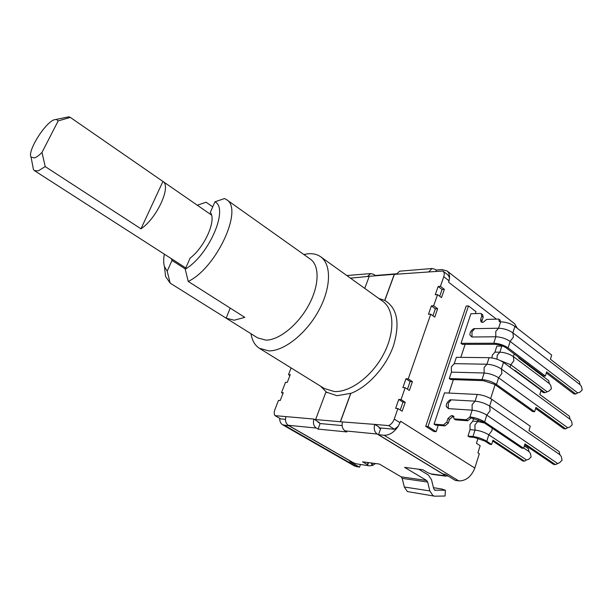 <?xml version="1.0" encoding="UTF-8"?>
<svg xmlns="http://www.w3.org/2000/svg" width="613" height="613" viewBox="0 0 613 613"><rect width="100%" height="100%" fill="white"/><g stroke="black" fill="none" stroke-linecap="round" stroke-linejoin="round"><path stroke-width="0.92" d="M360.413 464.631L359.509 467.167L354.598 466.049L282.601 424.771C280.685 423.575 279.697 421.415 279.635 418.288M359.509 467.167L349.808 461.597L351.67 461.75M351.64 461.834L289.114 425.866L282.601 424.771M495.059 384.688L490.645 398.596M478.079 438.172L476.447 443.322L480.163 445.743L477.918 452.854L479.312 453.75L474.807 468.048C471.32 476.692 465.957 480.975 458.723 480.891L455.321 480.416L445.345 474.332L443.092 474.033L378.527 434.709L380.865 428.02L394.534 429.269L398.266 426.181C394.059 432.38 389.332 435.406 384.083 435.261L378.527 434.709M491.902 357.931L492.27 355.195L494.921 352.146L496.867 346.092L501.825 346.092L499.886 352.176L494.921 352.146M473.696 418.273L472.769 421.154L469.995 424.457L470.041 429.659L467.98 436.065L472.952 436.517C477.979 437.192 482.584 438.778 486.776 441.268L491.641 444.486L492.99 440.18L524.575 461.183L522.782 460.991L492.722 441.031M491.641 444.486L489.856 444.31L484.983 441.099L474.37 437.452L469.397 436.992L467.98 436.065M475.351 313.595L475.995 311.665L468.501 305.925L466.186 306.025L425.713 426.326L433.789 431.491L436.111 431.698L438.226 425.322M524.575 461.183L526.513 459.957L488.806 434.801C484.63 432.295 480.033 430.717 475.006 430.073L470.041 429.659M435.92 271.383L436.395 270.019L441.981 269.567L447.046 270.946L514.629 323.733L517.288 328.269M526.513 459.957L528.659 459.352L531.103 456.984L530.429 453.428L529.019 451.589L523.717 448.003M484.538 423.008L477.734 421.529L472.769 421.154M529.019 451.589L528.337 448.616L524.353 445.912M540.934 390.833L543.302 392.588L545.095 392.665L514.813 370.26L514.682 370.681M514.207 353.939L513.38 356.582L549.34 383.592L550.735 385.347L551.409 388.757L549.041 391.002L545.095 392.665M546.949 391.592L510.805 364.766L513.886 360.697L513.38 356.582C509.38 353.939 504.882 352.467 499.886 352.176L497.227 355.241L496.99 359.21M549.34 383.592L548.689 380.658L518.636 358.023L518.828 357.417M503.074 346.146L501.825 346.092M510.031 367.241L510.805 364.766L500.576 360.682M340.46 421.759L342.498 421.936C341.556 425.912 342.391 428.885 345.027 430.878L346.812 431.943L318.063 429.085L316.3 428.05C313.703 426.127 312.875 423.246 313.818 419.415L340.46 421.759L350.835 393.385C367.838 387.048 385.899 367.126 393.331 346.161C400.243 323.388 397.416 308.155 384.834 300.454L394.381 274.356L428.702 271.95L432.035 268.509L435.161 269.299L436.333 270.203M318.683 422.709L319.526 422.786L313.948 419.062L286.003 416.61C284.884 420.426 285.65 423.322 288.317 425.299L353.326 462.708L356.306 463.819L369.516 465.865L372.704 465.42L375.531 463.535M380.573 428.878L379.286 428.089L379.01 427.016L374.75 424.395L388.665 425.614C391.217 424.334 393.079 422.158 394.251 419.085L397.914 408.549L395.63 408.388L398.749 399.438L401.04 399.576L405.17 387.692L402.887 387.592L405.959 378.765L408.25 378.849L430.747 314.178L428.456 314.254L431.383 305.872L433.675 305.772L437.544 294.638L435.253 294.761L438.142 286.493L440.433 286.348L443.774 276.731C444.594 274.164 444.325 272.272 442.977 271.053L428.702 271.95M327.013 392.68L320.515 386.136M369.241 276.356L367.425 276.501L370.604 273.582L373.677 274.302L375.279 275.482L396.642 273.773M291.121 367.946L288.516 374.643L290.255 374.704L287.259 382.405L285.52 382.328L281.505 392.634L283.237 392.734L280.21 400.527L278.471 400.412L274.915 409.538C273.95 412.204 273.996 414.242 275.061 415.652L286.003 416.61M340.353 421.69L350.736 393.324L337.02 395.699L326.039 392.044M378.788 298.462L384.734 300.385L394.282 274.287L369.271 276.279L364.735 288.386M318.814 422.365L318.155 422.303M447.046 270.946C448.846 272.456 449.689 274.731 449.567 277.796L448.011 274.992M275.061 415.652L280.662 418.886L285.459 419.323M282.945 393.492L281.505 392.634M289.941 375.516L288.516 374.643M440.433 286.348L444.356 289.344L442.057 289.482L438.142 286.493M444.356 289.344L441.49 297.619L437.544 294.638M442.057 289.482L439.705 296.271M433.675 305.772L437.644 308.722L435.353 308.814L431.383 305.872M437.644 308.722L434.74 317.113L430.747 314.178M435.353 308.814L432.931 315.779M408.25 378.849L412.411 381.631L410.12 381.547L405.959 378.765M412.411 381.631L409.354 390.458L405.17 387.692M410.12 381.547L407.461 389.209M401.04 399.576L405.254 402.304L402.963 402.166L398.749 399.438M405.254 402.304L402.151 411.254L397.914 408.549M402.963 402.166L400.235 410.028M496.407 319.143L448.655 282.248L449.567 277.796M379.072 427.859L380.865 428.02M394.534 429.269L388.665 425.614M398.266 426.181L400.626 421.261L474.807 468.048M378.888 298.531L384.734 300.385M303.856 254.525L307.611 253.843C312.806 253.269 317.212 254.288 320.829 256.901C331.641 264.64 331.135 288.087 318.545 310.937C306.063 333.809 284.011 351.165 268.823 350.889L259.391 348.299C255.154 345.525 252.441 341.104 251.23 335.02L251.008 333.74M226.526 199.639L310.553 259.276C319.81 265.843 319.289 285.919 308.515 305.512C297.834 325.128 279.007 340.184 265.965 340.138L257.69 337.924L226.166 318.193L234.22 320.208L244.779 317.35L188.229 281.451L185.241 269.168C208.765 255.659 229.093 208.504 214.971 201.8L224.573 198.528L226.526 199.639C243.667 208.742 216.627 267.889 188.229 281.451M185.241 269.168L190.107 258.142C204.941 246.901 216.696 219.868 210.297 212.382L214.971 201.8M212.734 206.865L206.098 202.229L197.286 205.217M230.174 308.078L226.166 318.193M225.975 318.07L170.146 283.129L165.587 276.471L164.682 268.594M164.353 254.165C163.433 259.077 163.464 263.192 164.445 266.517L167.203 271.168L170.146 283.129M400.573 271.107L399.645 271.184L396.45 274.195M445.781 476.178L432.081 474.324L427.751 472.684L422.916 469.773L404.588 467.359L426.617 480.477L401.14 476.845L379.271 464.026L362.597 461.834L367.348 464.585L367.555 465.336L368.505 462.608M342.506 421.936L374.75 424.395C373.608 428.64 374.42 431.858 377.187 434.035L444.31 474.906L443.804 475.037L444.287 475.688L448.226 476.086M418.733 469.221L428.41 475.037L431.514 479.749L433.682 488.599L434.709 490.155L445.352 490.239L445.084 496.024L434.724 496.185L432.931 495.595L429.843 490.921L427.652 482.048L426.617 480.477M434.196 496.101L407.4 491.572L404.335 487.013L402.166 478.378L401.14 476.845M445.352 490.239L441.789 489.013L433.46 487.672M368.068 462.547L367.348 464.585M318.063 429.085L320.124 423.552L342.115 425.591M444.532 474.224L444.31 474.906M444.754 474.255L444.287 475.688L431.016 473.895M320.124 423.552L318.047 421.905M368.965 465.788L356.306 463.819M371.463 462.999L372.091 465.459M372.106 463.083L372.704 465.42M65.223 117.566L68.817 116.83L70.265 117.374L162.928 181.456C171.586 186.107 156.782 218.504 140.967 228.818L45.216 166.598L38.305 170.82L34.451 170.652L33.431 169.472L32.803 166.192M34.512 157.932C36.573 157.196 39.071 155.357 41.99 152.422L58.174 120.93L56.411 119.374L54.189 119.765C44.91 122.822 27.125 151.457 31.064 157.089L34.512 157.932M45.216 166.598L41.99 152.422M140.967 228.818L162.928 181.456M58.174 120.93L70.296 117.405M185.333 268.969L172.015 260.418L171.257 258.609M172.015 260.418L167.203 271.168M325.94 391.975L315.626 419.514M425.713 426.326L428.027 426.525L436.111 431.698M482.002 379.623C487.312 380.06 492.147 381.669 496.507 384.451L498.614 377.8L501.909 373.44L501.411 368.988C497.089 366.183 492.27 364.597 486.967 364.222L489.082 357.678L456.363 357.31L454.248 363.647L451.375 366.858L451.413 372.137L449.275 378.535L482.002 379.623L484.14 373.003L451.413 372.137M454.248 363.647L486.967 364.222L484.086 367.547L484.14 373.003C489.442 373.417 494.27 375.01 498.614 377.8L567.638 427.69L565.745 428.878L535.938 407.407L534.636 411.737L532.743 411.614L494.614 384.374L483.481 380.665L450.739 379.547L449.275 378.535M474.784 328.645L498.584 328.216L495.771 331.395L495.817 336.775C501.112 337.02 505.886 338.568 510.146 341.418L577.668 392.895L575.814 394.006L546.65 371.838L545.378 376.06L508.093 347.9L510.146 341.418L513.403 337.096L512.874 332.828C508.637 329.955 503.871 328.415 498.584 328.216L500.637 321.833L499.22 321.496L498.767 319.074L486.592 319.404L483.274 322.254L482.079 322.285L481.036 321.963L480.607 319.565L481.749 316.109L481.328 313.749L480.285 313.435L470.907 313.741L461.03 343.334L493.741 343.226L495.817 336.775L472.018 337.004L471.972 331.756L474.784 328.645L473.818 328.859M545.378 376.06L543.486 376.007L506.2 347.9C502.921 345.717 499.25 344.521 495.181 344.307L462.463 344.383L461.03 343.334M448.946 393.071L453.405 379.639M460.807 357.364L465.121 344.376M468.501 305.925L428.027 426.525M477.228 394.435C482.538 394.948 487.396 396.58 491.795 399.324L530.268 426.25L528.95 430.632L559.171 451.635L559.861 454.693L489.657 406.074C485.243 403.339 480.377 401.699 475.06 401.155L477.228 394.435L444.494 392.856L434.058 424.127L443.437 424.893L446.793 422.112L448.019 418.403L451.375 415.614L453.398 415.982L454.003 418.855L455.513 419.851L467.711 420.771L466.202 419.767L469.972 416.947L472.156 410.158L448.333 408.618L446.433 406.296M446.793 422.112L448.302 423.1L444.946 425.874L435.567 425.1L434.058 424.127M448.302 423.1L449.521 419.392L448.019 418.403M451.375 415.614L452.884 416.61L449.521 419.392M452.884 416.61L453.988 416.687M454.003 418.855L466.202 419.767M469.658 416.924L471.167 417.936L467.711 420.771M471.167 417.936L482.738 421.79L521.732 448.111L523.632 448.295L484.63 421.936C480.178 419.231 475.29 417.568 469.972 416.947M559.861 454.693L561.332 456.593L562.06 460.263L559.577 462.7L555.432 464.6L524.966 443.858L523.632 448.295M524.69 444.785L553.524 464.386L555.432 464.6M491.795 399.324L489.657 406.074L490.124 410.71L486.791 415.116L557.37 463.328M484.63 421.936L486.791 415.116C482.354 412.396 477.481 410.748 472.156 410.158L472.11 404.618L475.06 401.155L451.237 399.837L448.295 403.216L448.333 408.618M449.973 400.12L451.237 399.837M474.562 328.66C473.497 327.993 468.753 332.491 470.179 335.449L472.018 337.004M500.637 321.833C505.924 322.001 510.683 323.526 514.905 326.415L551.7 355.073L550.443 359.241L579.385 381.646L580.044 384.665L512.874 332.828L514.905 326.415M577.668 392.895L579.821 392.297L582.227 389.975L581.499 386.474L580.044 384.665M575.814 394.006L573.921 393.921L546.306 372.972M508.093 347.9C503.817 345.058 499.036 343.502 493.741 343.226M498.767 319.074L500.193 320.17L500.131 321.833M480.607 319.565L482.025 320.645L481.948 322.277M482.025 320.645L483.159 317.189L481.749 316.109M481.328 313.749L482.738 314.829L483.159 317.189M496.507 384.451L534.636 411.737M565.745 428.878L563.845 428.732L535.632 408.442M567.638 427.69L569.822 427.077L572.258 424.702L571.531 421.116L570.067 419.269L569.4 416.227L539.823 394.504L541.11 390.228L503.495 362.413C499.189 359.593 494.385 358.015 489.082 357.678M503.495 362.413L501.411 368.988L570.067 419.269M356.766 466.792L284.67 425.43M472.952 436.517L475.006 430.073L474.96 424.855L477.734 421.529L478.347 419.621M384.083 435.261L458.723 480.891M486.776 441.268L488.806 434.801L491.948 430.655L492.224 428.196M350.46 278.149L367.432 276.501M259.391 348.299L324.354 388.512L334.238 391.531C349.923 392.55 371.685 376.566 383.332 354.666C395.094 332.798 394.435 309.672 382.903 301.412L382.458 301.098M449.13 280.877L443.774 276.731M400.105 422.771L394.251 419.085M377.187 434.035L345.027 430.878M316.3 428.05L288.317 425.299M435.46 490.362L435.015 490.293M429.843 490.921L404.335 487.013M427.652 482.048L402.166 478.378M444.946 425.874L443.437 424.893M453.949 416.61L452.578 415.698M442.977 271.053L448.302 275.199M382.903 301.412L320.829 256.901M164.445 266.517L165.587 276.471M251.184 333.847L251.23 335.02M304.094 254.694L305.603 254.142M432.035 268.509L399.645 271.184M370.604 273.582L346.82 275.543M70.265 117.374L211.516 215.048M56.411 119.374L68.817 116.83M31.064 157.089L33.431 169.472M34.451 170.652L185.785 267.942M446.586 407.047C444.854 403.683 450.402 398.956 450.716 399.875"/></g></svg>
